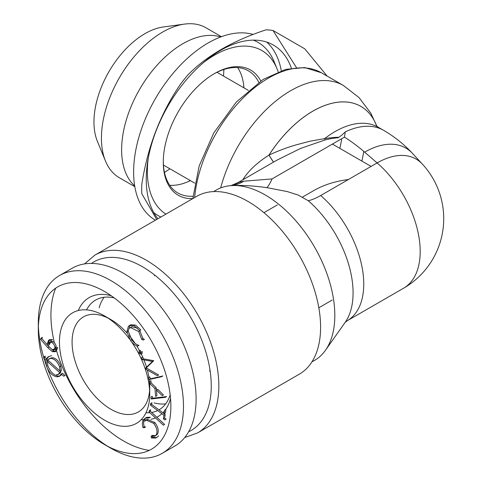 <?xml version="1.0" encoding="UTF-8"?>
<svg xmlns="http://www.w3.org/2000/svg" width="482" height="482" viewBox="0 0 482 482"><rect width="100%" height="100%" fill="white"/><g stroke="black" fill="none" stroke-linecap="round" stroke-linejoin="round"><path stroke-width="0.72" d="M149.601 390.275A54.9 31.698 60 0 1 138.346 411.965A54.9 31.698 60 0 1 110.896 409.248A54.9 31.698 60 0 1 75.035 360.867A54.9 31.698 60 0 1 83.446 316.879A54.9 31.698 60 0 1 107.86 317.981M131.321 341.521A63.829 36.849 60 0 1 149.715 394.125A63.829 36.849 60 0 1 104.588 420.184A63.829 36.849 60 0 1 59.455 342.009A63.829 36.849 60 0 1 104.588 315.951L110.896 319.596A54.9 31.698 60 0 1 127.085 333.026M129.447 335.749A54.9 31.698 60 0 1 135.105 343.353M136.677 345.793A54.9 31.698 60 0 1 139.581 350.782M140.003 351.559A54.9 31.698 60 0 1 140.726 352.951M141.232 353.963A54.9 31.698 60 0 1 142.69 357.048M143.19 358.192A54.9 31.698 60 0 1 143.485 358.879M143.913 359.909A54.9 31.698 60 0 1 146.522 367.182M146.636 367.561A54.9 31.698 60 0 1 146.853 368.278M147.335 369.995A54.9 31.698 60 0 1 148.926 377.388M149.239 379.539A54.9 31.698 60 0 1 149.715 386.835L149.715 394.125M104.588 315.951A63.829 36.849 60 0 1 129.7 339.268M165.404 412.899L165.904 409.339L164.645 410.068L164.139 413.628L165.404 412.899M150.432 405.121L163.91 415.255L163.404 418.81L164.856 419.9L166.121 419.171L164.669 418.081L165.175 414.526L151.697 404.392L151.926 402.765L150.661 403.494L150.432 405.121L151.697 404.392M150.257 411.182L150.691 409.778L149.426 410.507L148.992 411.911L150.257 411.182L164.627 424.461L163.362 425.19L148.992 411.911M155.897 438.06L158.662 435.909L155.897 438.06L151.354 437.963L152.619 437.234L152.541 436.541M156.523 437.62L152.619 437.234M151.354 437.963L151.155 436.126L152.42 435.397L155.517 435.728M151.155 436.126L154.927 436.168L157.355 434.324C159.066 431.089 158.277 427.191 154.981 422.642L147.293 419.328L144.805 421.226L146.691 419.774M145.16 418.135L149.004 417.978L150.264 417.249L146.42 417.406L143.612 419.629C142.274 421.521 142.051 424.172 142.961 427.582L144.335 427.697L145.6 426.968L144.22 426.853C143.317 423.443 143.534 420.792 144.877 418.9L145.823 417.834M44.934 357.457L45.296 356.114L44.031 356.843L43.669 358.186L44.934 357.457L46.399 358.753M48.025 356.879L51.652 355.632L48.025 356.879L46.332 358.903L47.591 358.174L48.694 356.578M61.22 373.96L63.726 376.219L64.992 375.49L62.479 373.231L61.22 373.96L59.4 376.328L57.099 376.828L58.364 376.099C53.761 375.351 50.236 371.833 47.796 365.543L47.17 359.433L46.477 358.819M61.829 374.514L59.4 376.328M59.991 375.9L58.364 376.099M55.719 351.264L53.653 350.956L47.899 345.588M47.664 345.323L41.783 338.491L42.434 337.334L41.169 338.063L40.518 339.22L41.783 338.491M48.676 343.636L48.574 342.949L47.308 343.678L47.772 345.66L49.037 344.931L48.911 344.54M48.574 342.949L49.236 340.063M48.562 340.304L49.827 339.575L52.496 339.671L51.231 340.4L48.562 340.304L47.308 343.678M55.171 351.727L56.406 348.125L57.665 347.395L56.43 350.998L55.171 351.727L52.393 351.685L53.653 350.956M110.896 448.242L104.582 444.597A93.731 54.117 60 0 1 104.582 444.597A93.731 54.117 60 0 1 38.307 329.802A93.731 54.117 60 0 1 104.588 291.532A93.731 54.117 60 0 1 170.863 406.332A93.731 54.117 60 0 1 104.588 444.597L110.896 448.242A102.66 59.268 60 0 0 162.229 453.327L174.852 446.037A102.66 59.268 60 0 0 174.852 327.501A102.66 59.268 60 0 0 72.192 268.227L59.569 275.517A102.66 59.268 60 0 1 110.896 280.602A102.66 59.268 60 0 1 177.96 371.068A102.66 59.268 60 0 1 162.229 453.327M151.155 398.969L165.356 397.313L166.615 396.584L152.42 398.24L152.252 396.294L150.987 397.023L151.155 398.969L152.42 398.24M156.24 387.865L154.975 388.588L155.65 396.409L156.915 395.68L156.24 387.865L151.083 382.786L150.908 380.762L149.649 381.491L149.824 383.515L151.083 382.786M142.166 359.596L152.475 361.422L145.245 368.417L145.413 368.905L157.385 375.701L158.65 374.972L146.679 368.176L146.51 367.688L153.734 360.699L143.425 358.867L142.774 356.999L141.515 357.728L142.166 359.596L143.425 358.867M149.137 379.563L161.56 376.701L162.826 375.972L150.402 378.834L149.733 376.924L148.474 377.653L149.137 379.563L150.402 378.834M141.25 353.366L140.28 352.324L140.389 350.312L139.075 351.071L140.389 350.312M139.129 351.041L139.021 353.053L140.816 354.198L140.925 352.197L142.184 351.468L142.124 353.445L140.816 354.198L142.076 353.469M129.375 325.507L134.333 325.844L139.539 330.634L140.804 329.905L135.593 325.121L130.64 324.778L128.393 326.308L126.917 331.821L130.562 340.527C132.749 343.558 135.123 345.413 137.689 346.1L138.949 345.371C136.388 344.684 134.014 342.829 131.827 339.798L128.182 331.092L130.044 325.199M142.937 338.581L141.678 339.31L143.172 340.087L144.437 339.358L142.937 338.581L139.726 330.525M137.34 328.061L131.725 326.784L129.622 328.188L131.116 327.23M141.678 339.31L138.714 331.592L130.459 327.507M138.714 331.592L139.979 330.863M130.562 340.527L131.827 339.798M126.917 331.821L128.182 331.092M128.393 326.308L129.652 325.579M139.021 353.053L140.28 352.324M145.413 368.905L146.679 368.176M145.245 368.417L146.51 367.688M152.475 361.422L153.734 360.699M154.975 388.588L149.824 383.515M162.169 395.65L156.487 390.065L157.753 389.336L163.428 394.921L162.169 395.65M163.404 418.81L164.669 418.081M163.91 415.255L165.175 414.526M154.927 436.168L156.096 435.053C157.807 431.818 157.012 427.92 153.716 423.371L146.034 420.057M156.096 435.053L157.355 434.324M153.716 423.371L154.981 422.642M142.961 427.582L144.22 426.853M143.612 419.629L144.877 418.9M57.099 376.828C52.496 376.081 48.971 372.562 46.537 366.272L47.796 365.543M46.537 366.272L45.904 360.162L47.17 359.433M45.904 360.162L43.669 358.186M59.575 366.886L60.84 366.157L61.371 370.544L60.105 371.273L59.575 366.886C57.605 361.783 54.755 358.945 51.044 358.373L49.128 358.777L47.832 360.247L49.803 358.5M58.912 373.954L56.454 374.803L58.34 374.394L59.756 372.646L47.411 361.548L48.67 360.819L60.123 371.116M60.84 366.157C58.864 361.054 56.02 358.216 52.303 357.644L49.128 358.777M51.044 358.373L52.303 357.644M58.34 374.394L59.605 373.664L61.021 371.917L60.226 371.206M59.756 372.646L61.021 371.917M52.393 351.685L47.832 347.709L49.098 346.98M47.832 347.709L40.518 339.22M54.587 349.408L53.46 349.167L52.195 349.896L54.032 349.932L54.948 347.42C54.532 344.998 53.357 343.262 51.423 342.208L49.58 342.166L48.664 344.684L49.929 343.955L50.291 341.961M54.948 347.42L56.207 346.691C55.791 344.269 54.617 342.533 52.689 341.479L50.845 341.437L49.58 342.166M51.423 342.208L52.689 341.479M54.032 349.932L55.297 349.203L56.207 346.691M107.667 446.296A102.66 59.268 60 0 1 47.555 368.79M46.17 364.995A102.66 59.268 60 0 1 44.061 358.53M43.808 357.686A102.66 59.268 60 0 1 38.379 326.284M38.307 329.802L38.307 322.512A102.66 59.268 60 0 1 59.569 275.517M149.3 450.375A102.66 59.268 60 0 1 123.525 440.952A102.66 59.268 60 0 1 56.581 350.902M56.316 350.004A102.66 59.268 60 0 1 55.906 348.594M54.382 342.75A102.66 59.268 60 0 1 55.665 288.188M78.265 310.535A68.739 39.687 60 0 1 111.185 295.725M170.532 398.524A68.739 39.687 60 0 1 165.603 409.513M164.519 410.947A68.739 39.687 60 0 1 162.868 412.797M161.892 413.737A68.739 39.687 60 0 1 156.813 417.243M155.451 417.882A68.739 39.687 60 0 1 150.866 419.322M148.432 419.708A68.739 39.687 60 0 1 146.612 419.852M146.377 419.858A68.739 39.687 60 0 1 144.323 419.864M143.479 419.828A68.739 39.687 60 0 1 141.25 419.623M86.561 309.884A63.383 36.59 60 0 1 95.617 300.057A63.383 36.59 60 0 1 114.192 297.888M170.164 394.836A63.383 36.59 60 0 1 159 409.839A63.383 36.59 60 0 1 158.964 409.857M157.65 410.55A63.383 36.59 60 0 1 151.631 412.453M149.836 412.688A63.383 36.59 60 0 1 145.962 412.773M104.112 297.274A63.383 36.59 -120 0 0 99.172 307.799M154.071 402.886A63.383 36.59 -120 0 0 165.657 403.874M197.572 432.92L299.334 374.171A102.66 59.268 -120 0 0 315.065 291.905A102.66 59.268 -120 0 0 248.001 201.446A102.66 59.268 -120 0 0 196.674 196.361L94.918 255.111A102.66 59.268 60 0 1 146.245 260.196A102.66 59.268 60 0 1 213.309 350.655A102.66 59.268 60 0 1 197.572 432.92L184.727 437.542M213.785 191.583A98.352 56.786 60 0 1 230.414 185.678A98.352 56.786 60 0 1 265.275 194.987A98.352 56.786 60 0 1 325.531 269.98A98.352 56.786 60 0 1 325.446 350.293A98.352 56.786 60 0 1 312.023 361.735M325.446 350.293L345.118 322.446A83.573 48.248 -120 0 0 308.281 200.759L298.165 195.053L287.188 191.547L266.835 187.643C252.737 185.684 240.675 185.022 230.655 185.66M238.228 182.485L243.862 181.19L272.065 178.918A53.562 9.881 100.2 0 1 266.835 187.643M242.735 179.87L243.681 178.467C246.404 174.219 250.182 169.911 255.002 165.543C259.906 161.331 262.341 159.434 268.962 155.108L269.01 155.083C277.74 151.011 286.826 147.588 296.267 144.817L310.312 141.154L324.681 138.605C332.05 137.527 336.689 137.117 338.611 137.382L341.563 135.358L345.257 131.923L344.461 137.123L272.065 178.918M273.583 162.06A8.929 0.392 58.8 0 1 268.962 155.108A95.972 55.406 120 0 1 376.737 126.109A95.954 55.4 -60 0 0 269.01 155.083A8.929 0.392 58.8 0 0 273.625 162.036M338.611 137.4L338.533 137.713C334.285 138.009 329.784 138.756 325.019 139.961L300.509 148.456L276.282 160.5M325.019 139.961L324.681 138.605A86.591 49.995 120 0 1 378.352 127.308L376.328 125.657M308.281 200.759A53.562 22.521 130.9 0 0 320.687 195.523L377.129 162.934A77.957 45.007 -60 0 1 422.365 164.097L412.459 153.384A82.35 47.543 120 0 0 364.669 152.155A142.829 82.464 -120 0 0 344.461 137.123M333.014 144.419A99.979 57.726 120 0 0 333.176 143.642M334.183 138.141A99.979 57.726 120 0 0 334.291 137.448M296.4 67.51L273.005 30.493L304.799 48.845L327.139 76.09M273.005 30.493A120.512 69.577 -60 0 0 265.962 29.86C232.746 40.735 206.724 55.761 187.884 74.939A120.512 69.577 -60 0 0 180.846 83.699C160.711 112.896 147.703 146.438 141.804 184.311A120.512 69.577 -60 0 0 141.804 193.698L156.668 219.455M157.897 218.75A105.335 60.816 -60 0 1 165.724 110.059A105.335 60.816 -60 0 1 254.851 40.139A105.335 60.816 -60 0 1 273.396 45.061A105.335 60.816 -60 0 1 291.339 68.137M155.391 220.196A105.335 60.816 -60 0 1 133.622 172.002A105.335 60.816 -60 0 1 174.954 71.119A105.335 60.816 -60 0 1 253.086 34.475M266.703 42.079A105.335 60.816 -60 0 1 281.283 70.709M278.168 71.842A94.827 54.749 120 0 0 277.054 68.854L274.15 61.738A99.979 57.726 120 0 0 253.309 40.133M153.752 212.58A99.979 57.726 120 0 0 160.892 217.02M277.054 68.854A94.827 54.749 120 0 0 203.579 62.491M148.245 158.337A94.827 54.749 120 0 0 165.922 214.11M260.768 80.964A72.306 41.747 120 0 0 214.418 73.607A72.306 41.747 120 0 0 163.29 162.163A72.306 41.747 120 0 0 192.746 198.626M258.768 82.314A70.523 40.717 120 0 0 248.417 70.842A70.523 40.717 120 0 0 213.779 73.975M163.296 161.428A70.523 40.717 120 0 0 177.894 192.987A70.523 40.717 120 0 0 193.005 196.216M243.934 87.838A70.523 40.717 120 0 0 237.65 67.619M169.718 185.281A70.523 40.717 120 0 0 190.378 180.611M220.654 36.975A86.591 49.995 120 0 0 156.072 66.311A86.591 49.995 120 0 0 121.627 149.769A86.591 49.995 120 0 0 134.683 185.877M188.83 181.334A86.591 49.995 120 0 0 190.095 180.449M243.657 87.676A86.591 49.995 120 0 0 243.796 86.139M221.407 36.692L205.953 27.769A86.591 49.995 120 0 0 184.504 24.1A86.591 49.995 120 0 0 101.431 138.111A86.591 49.995 120 0 0 105.462 161.012A86.591 49.995 120 0 0 119.361 177.75L134.821 186.673M164.452 172.393A86.591 49.995 120 0 0 169.899 168.784M223.455 76.017A86.591 49.995 120 0 0 223.859 69.498M184.504 24.1L163.187 27.004A72.161 41.663 120 0 0 108.902 71.728A72.161 41.663 120 0 0 97.316 141.099L105.462 161.012M348.432 179.503C335.279 181.232 323.898 184.835 314.288 190.306L302.642 197.024M91.466 263.419A97.304 56.177 60 0 1 142.461 266.751A97.304 56.177 60 0 1 206.651 354.68A97.304 56.177 60 0 1 188.649 431.752M276.614 160.313L238.222 182.473L231.474 185.419A53.562 45.507 74.2 0 0 239.97 181.883M243.681 178.467A8.929 2.235 -146.2 0 1 244.32 178.955M230.872 185.636A53.562 39.572 84.4 0 0 243.862 181.19M320.687 195.523A80.343 46.386 60 0 1 361.687 265.311A80.343 46.386 60 0 1 347.112 320.813L403.555 288.23A80.343 80.343 0 0 0 422.365 164.097M403.555 288.23A80.343 46.386 60 0 0 418.129 232.728A80.343 46.386 60 0 0 377.129 162.934L364.669 152.155M345.257 131.923A86.591 49.995 -60 0 1 383.533 130.297L378.352 127.308M220.66 187.932A105.335 60.816 -60 0 1 242.512 138.955A105.335 60.816 -60 0 1 343.383 85.471L321.367 72.758A105.335 60.816 -60 0 0 243.928 97.177A105.335 60.816 -60 0 0 194.65 197.53M363.759 151.372A105.335 60.816 -60 0 1 361.862 161.078M341.738 138.696A105.335 60.816 -60 0 1 339.846 148.366M318.825 307.769L332.237 300.027M263.925 212.676L277.337 204.934M84.489 263.925L94.918 255.111M154.523 274.951L154.547 275.825M209.447 370.917L210.194 371.375M230.824 185.642L230.414 185.678M231.474 185.419L230.288 185.709M345.118 322.446L347.112 320.813M412.459 153.384C403.988 144.251 394.348 136.551 383.533 130.297M376.779 126.145L370.845 113.21L358.976 97.527L343.383 85.471M192.836 198.572L199.187 165.898L213.791 132.942L236.343 102.021L263.172 79.422L285.778 69.354L304.745 67.564L321.367 72.758M163.434 165.055L194.782 183.154M216.996 72.288L248.344 90.387M332.417 144.076L371.104 166.411"/></g></svg>

